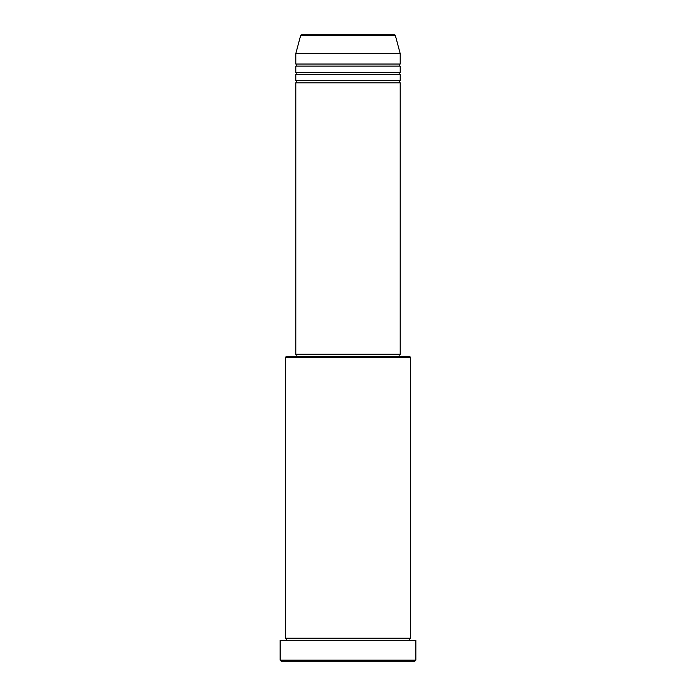 <?xml version="1.0" encoding="UTF-8"?>
<svg xmlns="http://www.w3.org/2000/svg" width="696" height="696" viewBox="0 0 696 696"><rect width="100%" height="100%" fill="white"/><g stroke="black" fill="none" stroke-linecap="round" stroke-linejoin="round"><path stroke-width="1.04" d="M394.362 34.8L301.638 34.8L394.362 34.8A1.044 1.044 0 0 1 395.371 35.574L400.2 53.592L295.8 53.592L295.8 64.032A1.044 1.044 0 0 1 296.844 65.076A1.044 1.044 0 0 1 295.8 66.12L295.8 72.384A1.044 1.044 0 0 1 296.844 73.428A1.044 1.044 0 0 1 295.8 74.472L295.8 80.736A1.044 1.044 0 0 1 296.844 81.78A1.044 1.044 0 0 1 295.8 82.824L295.8 354.264L400.2 354.264L400.2 82.824L295.8 82.824M301.638 34.8A1.044 1.044 0 0 0 300.629 35.574L295.8 53.592M400.2 53.592L400.2 64.032A1.044 1.044 0 0 0 399.156 65.076A1.044 1.044 0 0 0 400.2 66.12L400.2 72.384A1.044 1.044 0 0 0 399.156 73.428A1.044 1.044 0 0 0 400.2 74.472L400.2 80.736A1.044 1.044 0 0 0 399.156 81.78A1.044 1.044 0 0 0 400.2 82.824M285.36 357.396L286.404 356.352L409.596 356.352L410.64 357.396L285.36 357.396L285.36 638.232A1.044 1.044 0 0 1 286.404 639.276A1.044 1.044 0 0 1 285.36 640.32M414.816 661.2L281.184 661.2L280.14 660.156L415.86 660.156L414.816 661.2M410.64 357.396L410.64 638.232A1.044 1.044 0 0 0 409.596 639.276A1.044 1.044 0 0 0 410.64 640.32M400.2 74.472L295.8 74.472M400.2 80.736L295.8 80.736M296.844 354.264L296.844 356.352M399.156 354.264L399.156 356.352M410.64 638.232L285.36 638.232M415.86 660.156L415.86 640.32L280.14 640.32L280.14 660.156M400.2 64.032L295.8 64.032M400.2 66.12L295.8 66.12M400.2 72.384L295.8 72.384M395.371 35.574L300.629 35.574"/></g></svg>
